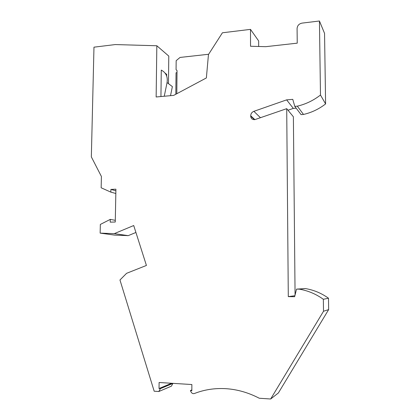 <?xml version="1.0" encoding="UTF-8"?>
<svg xmlns="http://www.w3.org/2000/svg" width="420" height="420" viewBox="0 0 420 420"><rect width="100%" height="100%" fill="white"/><g stroke="black" fill="none" stroke-linecap="round" stroke-linejoin="round"><path stroke-width="0.63" d="M295.071 294.945L293.386 116.786L286.713 108.665L254.872 119.621C252.383 119.773 250.997 118.624 250.703 116.162L250.703 115.757C250.829 113.636 251.885 112.156 253.88 111.326L286.639 99.865L293.302 108.402L287.999 110.229M258.673 46.478L258.652 40.94L250.499 29.374L250.541 46.258L265.75 46.678L297.234 43.16L297.082 28.571C297.35 25.594 298.998 23.777 302.032 23.116L319.436 21L320.481 95.025L325.6 103.929C318.89 109.111 311.524 112.618 303.502 114.445L301.088 114.629L294.782 106.365L292.766 99.356L286.639 99.865M191.835 389.897L190.397 390.584L191.142 392.07C191.951 393.419 193.048 393.897 194.423 393.508C204.335 389.639 214.825 388.028 225.881 388.673C237.284 389.408 248.414 392.6 259.266 398.239L270.659 399L278.371 392.978L328.661 309.587L323.516 311.262L270.659 399M325.6 103.929L324.55 33.358L319.436 21M115.831 193.484L110.843 192.124L101.157 187.787L101.409 176.484L91.34 156.886L93.975 47.171L115.29 44.567L156.833 45.759L168.782 56.081L168.467 83.648M160.414 388.631L172.904 383.418L171.381 386.174L158.818 391.519L160.414 388.631L159.028 388.537L159.101 382.499L191.872 384.531L191.83 390.679L190.397 390.584M110.843 192.124L110.901 189.404L115.883 190.806M110.901 189.404L115.915 189.189L115.264 222.017L110.224 222.138L110.276 219.392L115.295 220.327M158.818 391.519L154.182 391.209L119.963 279.988L126.593 273.315L146.422 265.451L133.712 225.53L114.272 233.651L128.237 235.641L114.634 235.111L100.144 233.116L100.338 224.438L110.276 219.392M250.499 29.374L222.416 32.781L208.462 54.548L206.367 77.947L173.691 95.382L156.146 96.983L156.833 45.759M165.086 73.101L166.682 74.351L166.661 76.004M170.52 95.671L172.379 86.604L167.06 82.588C167.916 76.729 165.984 72.566 161.275 70.098L160.939 96.542M135.917 232.459L128.237 235.641M114.272 233.651L100.144 233.116M159.028 388.537L171.575 383.271M286.713 108.665L288.293 296.625L294.625 296.719L296.562 289.112L299.177 289.139C307.865 290.588 315.924 293.969 323.348 299.287L328.493 298.216L328.661 309.587M323.348 299.287L323.516 311.262M299.177 289.139L305.45 288.587C313.735 289.963 321.416 293.171 328.493 298.216M296.562 289.112L305.45 288.587M288.293 296.625L294.871 295.733M172.904 383.418L171.575 383.339M296.163 108.176L293.302 108.402M320.481 95.025C313.441 100.495 305.718 104.207 297.313 106.16L303.502 114.445M297.313 106.16L294.782 106.365M176.799 93.723L177.03 70.56L176.075 69.657L176.169 60.669L180.059 57.435L208.646 54.259M167.06 82.588L164.257 96.243M177.009 72.681L176.038 72.781L175.817 94.243M250.703 116.162L254.499 119.669M250.703 115.757L254.872 119.621M253.88 111.326L260.484 117.731"/></g></svg>
